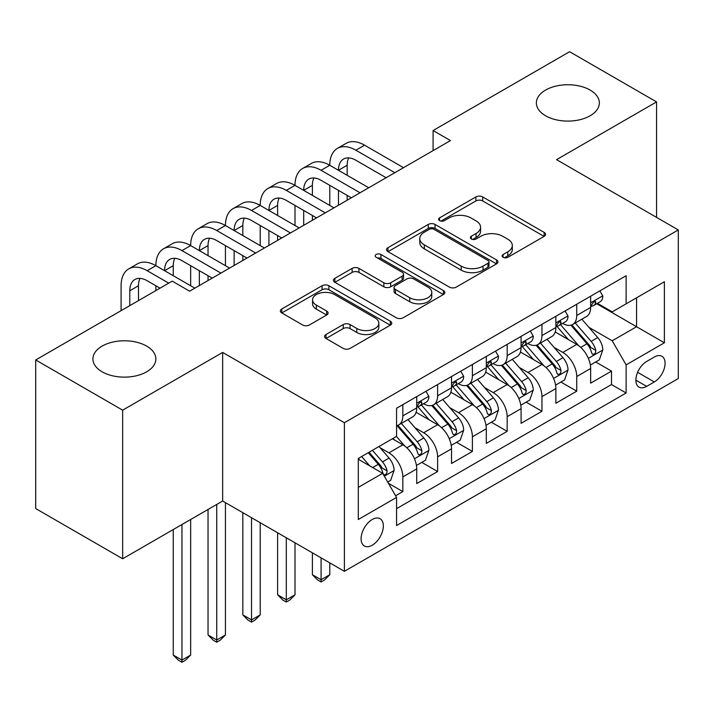 <?xml version="1.0" encoding="UTF-8"?>
<svg xmlns="http://www.w3.org/2000/svg" width="714" height="714" viewBox="0 0 714 714"><rect width="100%" height="100%" fill="white"/><g stroke="black" fill="none" stroke-linecap="round" stroke-linejoin="round"><path stroke-width="1.07" d="M503.093 257.299A3.383 1.955 0 0 0 507.877 257.299L544.148 236.361A4.828 2.785 0 0 0 545.567 234.388A4.828 2.785 0 0 0 544.148 232.416L482.7 196.939A4.828 2.785 0 0 0 475.872 196.939L439.592 217.877A3.383 1.955 0 0 0 438.601 219.26A3.383 1.955 0 0 0 439.592 220.635A3.383 1.955 0 0 0 444.376 220.635L449.07 217.931A15.449 8.916 0 0 1 470.919 217.931L476.042 220.885A15.449 8.916 0 0 1 480.567 227.195A15.449 8.916 0 0 1 476.042 233.505L471.347 236.209A3.383 1.955 0 0 0 470.356 237.592A3.383 1.955 0 0 0 471.347 238.967A3.383 1.955 0 0 0 476.122 238.967L480.817 236.263A15.449 8.916 0 0 1 502.665 236.263L507.788 239.217A15.449 8.916 0 0 1 512.313 245.527A15.449 8.916 0 0 1 507.788 251.828L503.093 254.541A3.383 1.955 0 0 0 502.103 255.924A3.383 1.955 0 0 0 503.093 257.299L503.093 254.541M146.656 346.103A31.478 18.171 0 0 0 112.348 342.167A31.478 18.171 0 0 0 92.909 358.955A31.478 18.171 0 0 0 102.138 371.807A31.478 18.171 0 0 0 136.445 375.751A31.478 18.171 0 0 0 155.875 358.955A31.478 18.171 0 0 0 146.656 346.103M590.13 90.062A31.478 18.171 0 0 0 555.822 86.126A31.478 18.171 0 0 0 536.384 102.923A31.478 18.171 0 0 0 545.603 115.775A31.478 18.171 0 0 0 579.911 119.711A31.478 18.171 0 0 0 599.349 102.923A31.478 18.171 0 0 0 590.13 90.062M372.217 545.21A15.744 9.086 120 0 0 382.499 531.341A15.744 9.086 120 0 0 380.089 518.73A15.744 9.086 120 0 0 372.217 519.506A15.744 9.086 120 0 0 361.936 533.376A15.744 9.086 120 0 0 364.345 545.987A15.744 9.086 120 0 0 372.217 545.21M325.986 334.518A4.828 2.785 0 0 0 324.575 336.49A4.828 2.785 0 0 0 325.986 338.463L343.229 348.414A4.828 2.785 0 0 0 350.056 348.414L390.344 325.156A4.828 2.785 0 0 0 391.763 323.183A4.828 2.785 0 0 0 390.344 321.211L328.895 285.734A4.828 2.785 0 0 0 322.068 285.734L281.78 308.992A4.828 2.785 0 0 0 280.361 310.965A4.828 2.785 0 0 0 281.78 312.937L302.602 324.959A4.828 2.785 0 0 0 309.43 324.959L326.673 315.008A4.828 2.785 0 0 0 328.083 313.035A4.828 2.785 0 0 0 326.673 311.063L316.347 305.101A12.914 7.452 0 0 1 312.562 299.826A12.914 7.452 0 0 1 320.532 292.936A12.914 7.452 0 0 1 334.607 294.552L375.064 317.917A12.914 7.452 0 0 1 378.848 323.183A12.914 7.452 0 0 1 370.878 330.073A12.914 7.452 0 0 1 356.804 328.458L350.056 324.567A4.828 2.785 0 0 0 343.229 324.567L325.986 334.518L325.986 338.463M222.652 352.43L122.656 410.166L35.7 359.963L35.7 508.564L122.656 558.767L222.652 501.032L344.389 571.316L344.389 422.715L222.652 352.43L222.652 501.032M656.559 217.386L656.559 101.915L556.563 159.65L678.3 229.935L344.389 422.715M656.559 101.915L569.602 51.711L433.086 130.528L433.086 150.609M35.7 359.963L172.217 281.137L189.612 291.178L450.48 140.569L433.086 130.528M449.409 287.117A4.828 2.785 0 0 0 456.237 287.117L496.525 263.859A4.828 2.785 0 0 0 497.935 261.886A4.828 2.785 0 0 0 496.525 259.914L435.067 224.437A4.828 2.785 0 0 0 428.239 224.437L387.952 247.696A4.828 2.785 0 0 0 386.542 249.668A4.828 2.785 0 0 0 387.952 251.631L449.409 287.117M377.527 258.031A3.383 1.955 0 0 1 380.955 258.513L380.955 254.496L443.439 290.562A4.828 2.785 0 0 1 444.849 292.535A4.828 2.785 0 0 1 443.439 294.507L403.151 317.766A4.828 2.785 0 0 1 396.324 317.766L334.866 282.289L334.866 278.344A4.828 2.785 0 0 0 333.456 280.316A4.828 2.785 0 0 0 334.866 282.289M334.866 278.344L352.109 268.393A4.828 2.785 0 0 1 358.937 268.393L383.855 282.78A4.828 2.785 0 0 0 390.683 282.78L402.125 276.175A4.828 2.785 0 0 0 403.535 274.203A4.828 2.785 0 0 0 402.125 272.23L376.18 257.254A3.383 1.955 0 0 1 375.189 255.871A3.383 1.955 0 0 1 377.269 254.068A3.383 1.955 0 0 1 380.955 254.496M395.61 495.757L402.83 491.598L388.389 483.262M380.178 447.794L388.916 452.837A19.68 11.362 60 0 1 402.83 476.934L416.735 468.902L416.735 483.565L437.611 471.517L421.778 462.377M414.959 427.713L423.697 432.755A19.68 11.362 60 0 1 437.611 456.853L451.525 448.82L451.525 463.484L472.391 451.435L456.567 442.296M449.74 407.632L458.477 412.674A19.68 11.362 60 0 1 472.391 436.772L486.305 428.739L486.305 443.403L507.172 431.354L491.348 422.215M484.529 387.55L493.258 392.593A19.68 11.362 60 0 1 507.172 416.69L521.086 408.658L521.086 423.322L541.953 411.273L526.129 402.134M519.31 367.469L528.039 372.512A19.68 11.362 60 0 1 541.953 396.609L555.867 388.577L555.867 403.24L576.734 391.183L576.734 376.528A19.68 11.362 -120 0 0 562.819 352.43L554.091 347.388M560.909 382.052L576.734 391.183M416.735 468.902A19.68 11.362 -120 0 0 402.83 444.804L392.388 438.78M451.525 448.82A19.68 11.362 -120 0 0 437.611 424.723L416.101 412.299M486.305 428.739A19.68 11.362 -120 0 0 472.391 404.642L450.882 392.218M521.086 408.658A19.68 11.362 -120 0 0 507.172 384.56L485.663 372.137M555.867 388.577A19.68 11.362 -120 0 0 541.953 364.479L520.444 352.056M654.301 357.045L646.652 361.462A15.253 8.8 120 0 0 636.683 374.904A15.253 8.8 120 0 0 639.021 387.122A15.253 8.8 120 0 0 646.652 386.372L654.301 381.954A15.253 8.8 120 0 0 664.261 368.513A15.253 8.8 120 0 0 661.923 356.295A15.253 8.8 120 0 0 654.301 357.045M344.389 571.316L678.3 378.536L678.3 229.935M358.303 487.376L382.65 473.32L396.565 497.417L396.565 525.531L626.124 392.995L626.124 364.881L612.21 340.783L588.871 327.307M396.565 497.417L358.303 519.506L358.303 458.459L396.565 436.37L396.565 408.256L626.124 275.72L626.124 303.834L664.386 281.744L664.386 342.791L626.124 364.881M423.509 403.731L423.697 403.838A19.68 11.362 60 0 0 433.532 404.811L447.446 396.779A19.68 11.362 -120 0 0 451.525 387.773L451.525 376.528M458.299 383.65L458.477 383.757A19.68 11.362 60 0 0 468.313 384.73L482.227 376.697A19.68 11.362 -120 0 0 486.305 367.692L486.305 356.447M493.079 363.569L493.258 363.676A19.68 11.362 60 0 0 503.093 364.649L517.007 356.616A19.68 11.362 -120 0 0 521.086 347.611L521.086 336.365M527.86 343.488L528.039 343.595A19.68 11.362 60 0 0 537.883 344.567L551.788 336.535A19.68 11.362 -120 0 0 555.867 327.53L555.867 316.284M396.565 508.663L611.514 384.56L611.514 371.101L590.648 383.15L590.648 368.495A19.68 11.362 -120 0 0 576.734 344.398L555.224 331.974M562.641 323.406L562.819 323.513A19.68 11.362 -120 0 0 572.664 324.486A19.68 11.362 -120 0 0 576.734 315.481L576.734 304.235M572.664 324.486L586.578 316.454A19.68 11.362 -120 0 0 590.648 307.448L590.648 296.203M402.83 404.642L402.83 415.887A19.68 11.362 60 0 1 398.751 424.892A19.68 11.362 60 0 1 396.565 425.687M398.751 424.892L412.665 416.86A19.68 11.362 -120 0 0 416.735 407.855L416.735 396.609M437.611 384.56L437.611 395.806A19.68 11.362 60 0 1 433.532 404.811M472.391 364.479L472.391 375.725A19.68 11.362 60 0 1 468.313 384.73M507.172 344.398L507.172 355.643A19.68 11.362 60 0 1 503.093 364.649M541.953 324.317L541.953 335.562A19.68 11.362 60 0 1 537.883 344.567M541.953 396.609L541.953 411.273M507.172 416.69L507.172 431.354M472.391 436.772L472.391 451.435M437.611 456.853L437.611 471.517M402.83 476.934L402.83 491.598M382.65 473.32L358.303 459.263M612.21 340.783L636.558 326.726L636.558 297.809L664.386 281.744M596.726 303.727L664.386 342.791M597.422 303.325L612.21 311.866L626.124 303.834M122.656 410.166L122.656 558.767M595.69 361.971L611.514 371.101M611.514 384.56L626.124 392.995M504.45 257.781L507.788 255.844A15.449 8.916 0 0 0 512.313 249.543L512.313 245.527M480.567 227.195L480.567 231.211A15.449 8.916 0 0 1 476.042 237.521L472.695 239.449M544.086 236.396L482.7 200.955A4.828 2.785 0 0 0 475.872 200.955L440.949 221.117M496.462 263.894L435.067 228.453A4.828 2.785 0 0 0 428.239 228.453L388.023 251.676M487.992 263.261A3.383 1.955 0 0 0 488.974 261.886A3.383 1.955 0 0 0 487.992 260.503L434.05 229.364A3.383 1.955 0 0 0 429.266 229.364L424.312 232.22A15.449 8.916 0 0 0 419.787 238.53A15.449 8.916 0 0 0 424.312 244.831L461.19 266.126A15.449 8.916 0 0 0 483.039 266.126L487.992 263.261L487.992 267.277A3.383 1.955 0 0 0 488.974 265.903L488.974 261.886M419.787 238.53L419.787 242.546A15.449 8.916 0 0 0 424.312 248.847L424.312 244.831M487.992 267.277L483.039 270.142A15.449 8.916 0 0 1 461.19 270.142L424.312 248.847M334.928 282.325L352.109 272.409L352.109 268.393M403.535 274.203L403.535 278.219A4.828 2.785 0 0 1 402.125 280.191L390.683 286.796A4.828 2.785 0 0 1 383.855 286.796L358.937 272.409A4.828 2.785 0 0 0 352.109 272.409M380.955 258.513L443.367 294.543M409.72 297.711A12.914 7.452 0 0 0 423.795 299.327A12.914 7.452 0 0 0 431.765 292.437A12.914 7.452 0 0 0 427.989 287.162L413.727 278.933A4.828 2.785 0 0 0 406.9 278.933L395.467 285.538A4.828 2.785 0 0 0 394.057 287.51A4.828 2.785 0 0 0 395.467 289.482L409.72 297.711L409.72 301.727A12.914 7.452 0 0 0 423.795 303.343A12.914 7.452 0 0 0 431.765 296.453L431.765 292.437M394.057 287.51L394.057 291.526A4.828 2.785 0 0 0 395.467 293.499L395.467 289.482M409.72 301.727L395.467 293.499M378.848 323.183L378.848 327.199A12.914 7.452 0 0 1 370.878 334.09A12.914 7.452 0 0 1 356.804 332.474L350.056 328.583A4.828 2.785 0 0 0 343.229 328.583L326.057 338.498M312.562 299.826L312.562 303.843A12.914 7.452 0 0 0 316.347 309.117L316.347 305.101M326.61 315.044L316.347 309.117M390.281 325.191L328.895 289.75A4.828 2.785 0 0 0 322.068 289.75L281.843 312.973M590.353 365.05L599.341 359.856L602.821 349.815A13.039 7.524 -120 0 0 597.743 337.579L581.856 319.176M578.67 345.665L560.508 324.638M568.335 339.543L557.795 327.342A31.237 18.037 -120 0 0 556.822 326.253M570.888 325.191L586.962 343.809A13.039 7.524 60 0 1 591.611 352.787L592.558 354.331L594.316 354.082L595.503 352.645L595.788 350.378A13.039 7.524 -120 0 0 591.138 341.399L575.243 322.996M571.834 324.888L589.104 344.889A6.64 3.838 60 0 1 590.781 347.486L595.788 350.378M599.867 290.884L602.821 295.998A13.039 7.524 60 0 1 600.126 301.763L593.512 305.583A13.039 7.524 -120 0 0 595.788 302.584L595.512 301.424L593.878 301.745L591.611 304.994A13.039 7.524 60 0 1 590.648 306.841M121.094 310.661L121.094 285.761A36.896 21.304 60 0 1 128.734 268.875L137.427 263.85A36.896 21.304 60 0 1 155.875 265.679A36.896 21.304 60 0 1 163.515 248.793L172.208 243.769A36.896 21.304 60 0 1 190.656 245.598A36.896 21.304 60 0 1 198.296 228.712L206.989 223.687A36.896 21.304 60 0 1 225.437 225.517A36.896 21.304 60 0 1 233.076 208.631L241.769 203.606A36.896 21.304 60 0 1 260.217 205.436A36.896 21.304 60 0 1 267.857 188.55L276.559 183.525A36.896 21.304 60 0 1 294.998 185.354A36.896 21.304 60 0 1 302.638 168.468L311.34 163.444A36.896 21.304 60 0 1 329.779 165.273A36.896 21.304 60 0 1 337.427 148.387L346.12 143.362A36.896 21.304 60 0 1 364.568 145.192L403.517 167.683M337.427 148.387A36.896 21.304 60 0 1 355.867 150.208L394.824 172.699M591.085 306.19L591.138 306.19A13.039 7.524 -120 0 0 593.512 305.583M386.131 177.724L355.867 160.248A24.597 14.2 -120 0 0 343.568 159.035A24.597 14.2 -120 0 0 338.481 170.289L347.174 165.273L347.174 175.314M348.718 157.901A24.597 14.2 -120 0 0 347.174 165.273M338.481 190.37L338.481 205.23M347.174 195.395L347.174 200.215M329.779 205.436L329.779 185.354M555.572 385.132L564.56 379.937L568.041 369.897A13.039 7.524 -120 0 0 562.962 357.66L547.067 339.257M543.889 365.746L525.727 344.719M533.554 359.624L523.005 347.423A31.237 18.037 -120 0 0 522.041 346.335M536.107 345.273L552.181 363.89A13.039 7.524 60 0 1 556.831 372.869L557.777 374.413L559.535 374.163L560.713 372.726L560.999 370.459A13.039 7.524 -120 0 0 556.358 361.48L540.462 343.077M537.053 344.969L554.323 364.97A6.64 3.838 60 0 1 556.001 367.567L560.999 370.459M520.792 405.213L529.779 400.018L533.26 389.978A13.039 7.524 -120 0 0 528.181 377.742L512.286 359.338M509.109 385.828L490.937 364.8M498.765 379.705L488.224 367.505A31.237 18.037 -120 0 0 487.26 366.416M501.326 365.354L517.4 383.971A13.039 7.524 60 0 1 522.05 392.95L522.996 394.494L524.754 394.244L525.932 392.807L526.218 390.54A13.039 7.524 -120 0 0 521.568 381.562L505.682 363.158M502.272 365.05L519.542 385.051A6.64 3.838 60 0 1 521.211 387.648L526.218 390.54M321.086 557.866L321.086 579.75L329.779 574.734L329.779 562.882M329.779 574.734L324.567 579.955L321.086 581.964L317.605 579.955L312.393 574.734L312.393 552.841M312.393 574.734L321.086 579.75L321.086 581.964M486.011 425.294L494.998 420.1L498.479 410.059A13.039 7.524 -120 0 0 493.401 397.823L477.505 379.42M474.319 405.909L456.157 384.882M463.984 399.786L453.444 387.586A31.237 18.037 -120 0 0 452.48 386.497M466.545 385.435L482.619 404.053A13.039 7.524 60 0 1 487.26 413.031L488.215 414.575L489.974 414.325L491.152 412.888L491.437 410.621A13.039 7.524 -120 0 0 486.787 401.643L470.901 383.239M467.491 385.132L484.761 405.133A6.64 3.838 60 0 1 486.43 407.73L491.437 410.621M286.305 537.785L286.305 599.831L294.998 594.816L294.998 542.801M294.998 594.816L289.786 600.037L286.305 602.045L282.824 600.037L277.612 594.816L277.612 532.76M277.612 594.816L286.305 599.831L286.305 602.045M451.23 445.375L460.218 440.181L463.689 430.14A13.039 7.524 -120 0 0 458.62 417.904L442.725 399.501M439.538 425.99L421.376 404.963M429.203 419.868L418.663 407.667A31.237 18.037 -120 0 0 417.699 406.578M431.756 405.516L447.839 424.134A13.039 7.524 60 0 1 452.48 433.112L453.426 434.656L455.193 434.407L456.371 432.97L456.657 430.703A13.039 7.524 -120 0 0 452.007 421.724L436.12 403.321M432.702 405.213L449.981 425.214A6.64 3.838 60 0 1 451.65 427.811L456.657 430.703M251.524 517.704L251.524 619.913L260.217 614.897L260.217 522.719M260.217 614.897L255.005 620.118L251.524 622.126L248.044 620.118L242.831 614.897L242.831 512.679M242.831 614.897L251.524 619.913L251.524 622.126M565.086 310.965L568.041 316.079A13.039 7.524 60 0 1 565.345 321.844L558.732 325.664A13.039 7.524 -120 0 0 560.999 322.666L560.731 321.505L559.098 321.827L556.831 325.075A13.039 7.524 60 0 1 555.867 326.923M302.638 168.468A36.896 21.304 60 0 1 321.086 170.289L329.779 165.273L368.736 187.764M321.086 170.289L360.043 192.78M556.304 326.271L556.358 326.271A13.039 7.524 -120 0 0 558.732 325.664M351.35 197.805L321.086 180.33A24.597 14.2 -120 0 0 308.787 179.116A24.597 14.2 -120 0 0 303.7 190.37L312.393 185.354L312.393 195.395M313.928 177.982A24.597 14.2 -120 0 0 312.393 185.354M303.7 210.452L303.7 225.312M312.393 215.476L312.393 220.296M294.998 225.517L294.998 205.436M530.306 331.046L533.26 336.16A13.039 7.524 60 0 1 530.556 341.926L523.951 345.746A13.039 7.524 -120 0 0 526.218 342.747L525.941 341.587L524.317 341.908L522.05 345.157A13.039 7.524 60 0 1 521.086 347.004M267.857 188.55A36.896 21.304 60 0 1 286.305 190.37L294.998 185.354L333.956 207.845M286.305 190.37L325.263 212.861M521.523 346.352L521.568 346.352A13.039 7.524 -120 0 0 523.951 345.746M316.561 217.886L286.305 200.411A24.597 14.2 -120 0 0 274.006 199.197A24.597 14.2 -120 0 0 268.91 210.452L277.612 205.436L277.612 215.476M279.147 198.064A24.597 14.2 -120 0 0 277.612 205.436M268.91 230.533L268.91 245.393M277.612 235.558L277.612 240.377M260.217 245.598L260.217 225.517M495.516 351.127L498.479 356.241A13.039 7.524 60 0 1 495.775 362.007L489.17 365.827A13.039 7.524 -120 0 0 491.437 362.828L491.161 361.668L489.536 361.989L487.26 365.238A13.039 7.524 60 0 1 486.305 367.085M233.076 208.631A36.896 21.304 60 0 1 251.524 210.452L260.217 205.436L299.175 227.927M251.524 210.452L290.482 232.942M486.734 366.434L486.787 366.434A13.039 7.524 -120 0 0 489.17 365.827M281.78 237.967L251.524 220.492A24.597 14.2 -120 0 0 239.226 219.278A24.597 14.2 -120 0 0 234.13 230.533L242.831 225.517L242.831 235.558M244.367 218.145A24.597 14.2 -120 0 0 242.831 225.517M234.13 250.614L234.13 265.474M242.831 255.639L242.831 260.458M225.437 265.679L225.437 245.598M460.735 371.209L463.689 376.323A13.039 7.524 60 0 1 460.994 382.088L454.39 385.908A13.039 7.524 -120 0 0 456.657 382.909L456.38 381.749L454.756 382.07L452.48 385.319A13.039 7.524 60 0 1 451.525 387.166M198.296 228.712A36.896 21.304 60 0 1 216.744 230.533L225.437 225.517L264.394 248.008M216.744 230.533L255.692 253.024M451.953 386.515L452.007 386.515A13.039 7.524 -120 0 0 454.39 385.908M246.999 258.049L216.744 240.573A24.597 14.2 -120 0 0 204.445 239.36A24.597 14.2 -120 0 0 199.349 250.614L208.042 245.598L208.042 255.639M209.586 238.226A24.597 14.2 -120 0 0 208.042 245.598M199.349 270.695L199.349 285.555M208.042 275.72L208.042 280.54M190.656 285.761L190.656 265.679M416.449 465.457L425.437 460.262L428.909 450.222A13.039 7.524 -120 0 0 423.83 437.985L407.944 419.582M404.758 446.072L396.44 436.441M394.423 439.949L393.066 438.387M396.975 425.598L413.049 444.215A13.039 7.524 60 0 1 417.699 453.194L418.645 454.738L420.412 454.488L421.59 453.051L421.876 450.784A13.039 7.524 -120 0 0 417.226 441.805L401.33 423.402M397.921 425.294L415.191 445.295A6.64 3.838 60 0 1 416.869 447.892L421.876 450.784M216.744 504.45L216.744 639.994L225.437 634.978L225.437 502.638M225.437 634.978L220.215 640.199L216.744 642.207L213.263 640.199L208.042 634.978L208.042 509.466M208.042 634.978L216.744 639.994L216.744 642.207M425.955 391.29L428.909 396.404A13.039 7.524 60 0 1 426.213 402.169L419.6 405.989A13.039 7.524 -120 0 0 421.876 402.991L421.599 401.83L419.966 402.152L417.699 405.4A13.039 7.524 60 0 1 416.735 407.248M163.515 248.793A36.896 21.304 60 0 1 181.963 250.614L190.656 245.598L229.613 268.089M181.963 250.614L220.912 273.105M417.172 406.596L417.226 406.596A13.039 7.524 -120 0 0 419.6 405.989M212.219 278.13L181.963 260.655A24.597 14.2 -120 0 0 169.664 259.441A24.597 14.2 -120 0 0 164.568 270.695L173.261 265.679L173.261 275.72M174.805 258.307A24.597 14.2 -120 0 0 173.261 265.679M155.875 290.58L155.875 285.761M387.693 482.057L390.656 480.344L394.128 470.303A13.039 7.524 -120 0 0 389.05 458.067L379.045 446.482M369.709 465.849L361.659 456.523M359.642 460.03L358.303 458.486M368.263 452.712L378.268 464.296A13.039 7.524 60 0 1 382.918 473.275L383.864 474.819L385.622 474.569L386.809 473.132L387.095 470.865A13.039 7.524 -120 0 0 382.445 461.887L372.44 450.302M369.067 452.239L380.41 465.376A6.64 3.838 60 0 1 382.088 467.973L387.095 470.865M181.963 524.531L181.963 660.075L190.656 655.059L190.656 519.506M190.656 655.059L185.435 660.28L181.963 662.289L178.482 660.28L173.261 655.059L173.261 529.547M173.261 655.059L181.963 660.075L181.963 662.289M128.734 268.875A36.896 21.304 60 0 1 147.173 270.695L155.875 265.679L194.824 288.17M147.173 270.695L168.745 283.146M160.043 288.17L147.173 280.736A24.597 14.2 -120 0 0 134.884 279.522A24.597 14.2 -120 0 0 129.787 290.776L129.787 305.637M140.024 278.389A24.597 14.2 -120 0 0 138.48 285.761L138.48 300.621M388.916 452.837L402.83 444.804M423.697 432.755L437.611 424.723M458.477 412.674L472.391 404.642M493.258 392.593L507.172 384.56M528.039 372.512L541.953 364.479M562.819 352.43L576.734 344.398M576.734 315.481L590.648 307.448M402.83 415.887L416.735 407.855M437.611 395.806L451.525 387.773M472.391 375.725L486.305 367.692M507.172 355.643L521.086 347.611M541.953 335.562L555.867 327.53M576.734 376.528L590.648 368.495M637.62 372.324L654.301 381.954M635.862 380.143L646.652 386.372M507.788 255.844L507.788 251.828M471.347 238.967L471.347 236.209M476.042 237.521L476.042 233.505M439.592 220.635L439.592 217.877M475.872 200.955L475.872 196.939M482.7 200.955L482.7 196.939M544.148 236.361L544.148 232.416M387.952 251.631L387.952 247.696M428.239 228.453L428.239 224.437M435.067 228.453L435.067 224.437M496.525 263.859L496.525 259.914M461.19 270.142L461.19 266.126M483.039 270.142L483.039 266.126M358.937 272.409L358.937 268.393M383.855 286.796L383.855 282.78M390.683 286.796L390.683 282.78M402.125 280.191L402.125 276.175M443.439 294.507L443.439 290.562M343.229 328.583L343.229 324.567M350.056 328.583L350.056 324.567M356.804 332.474L356.804 328.458M326.673 315.008L326.673 311.063M281.78 312.937L281.78 308.992M322.068 289.75L322.068 285.734M328.895 289.75L328.895 285.734M390.344 325.156L390.344 321.211M588.372 358.366L602.732 350.074M591.138 341.399L597.743 337.579M580.75 347.397L586.962 343.809M602.732 295.846L590.648 302.825M364.568 145.192L355.867 150.208M594.102 301.611L595.788 302.584M553.582 378.447L567.951 370.155M556.358 361.48L562.962 357.66M545.96 367.478L552.181 363.89M518.801 398.528L533.171 390.237M521.568 381.562L528.181 377.742M511.179 387.559L517.4 383.971M484.021 418.609L498.39 410.318M486.787 401.643L493.401 397.823M476.399 407.64L482.619 404.053M449.24 438.691L463.609 430.399M452.007 421.724L458.62 417.904M441.618 427.722L447.839 424.134M567.951 315.927L555.867 322.906M559.321 321.693L560.999 322.666M533.171 336.008L521.086 342.988M524.54 341.774L526.218 342.747M498.39 356.09L486.305 363.069M489.75 361.855L491.437 362.828M463.609 376.18L451.525 383.15M454.97 381.936L456.657 382.909M414.459 458.772L428.828 450.48M417.226 441.805L423.83 437.985M406.837 447.803L413.049 444.215M428.828 396.261L416.735 403.231M420.189 402.018L421.876 402.991M384.302 476.184L394.039 470.562M382.445 461.887L389.05 458.067M372.646 467.545L378.268 464.296M138.48 285.761L129.787 290.776"/></g></svg>
